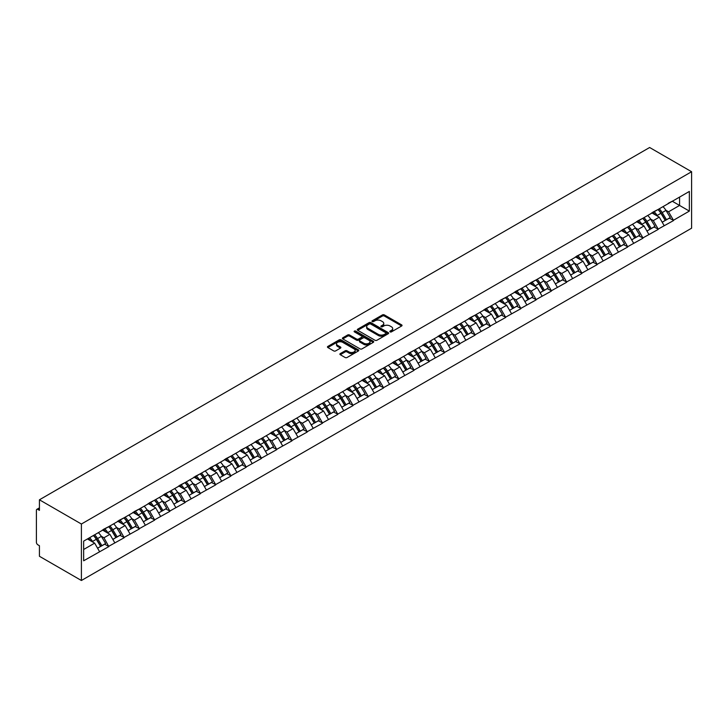 <?xml version="1.0" encoding="UTF-8"?>
<svg xmlns="http://www.w3.org/2000/svg" width="728" height="728" viewBox="0 0 728 728"><rect width="100%" height="100%" fill="white"/><g stroke="black" fill="none" stroke-linecap="round" stroke-linejoin="round"><path stroke-width="1.09" d="M390.099 331.877A0.946 0.546 0 0 0 391.436 331.877L401.647 325.989A1.356 0.783 0 0 0 402.038 325.434A1.356 0.783 0 0 0 401.647 324.879L384.357 314.906A1.356 0.783 0 0 0 382.437 314.906L372.236 320.793A0.946 0.546 0 0 0 373.582 321.567L374.902 320.811A4.341 2.512 0 0 1 381.044 320.811L382.491 321.639A4.341 2.512 0 0 1 383.756 323.414A4.341 2.512 0 0 1 382.491 325.189L381.163 325.953A0.946 0.546 0 0 0 382.509 326.726L383.829 325.962A4.341 2.512 0 0 1 389.981 325.962L391.418 326.799A4.341 2.512 0 0 1 392.692 328.565A4.341 2.512 0 0 1 391.418 330.339L390.099 331.104A0.946 0.546 0 0 0 390.099 331.877L390.099 331.104M340.285 353.599A1.356 0.783 0 0 0 339.894 354.154A1.356 0.783 0 0 0 340.285 354.709L345.136 357.503A1.356 0.783 0 0 0 347.056 357.503L358.385 350.969A1.356 0.783 0 0 0 358.786 350.414A1.356 0.783 0 0 0 358.385 349.859L341.104 339.876A1.356 0.783 0 0 0 339.184 339.876L327.855 346.419A1.356 0.783 0 0 0 327.454 346.974A1.356 0.783 0 0 0 327.855 347.529L333.706 350.905A1.356 0.783 0 0 0 335.635 350.905L340.476 348.111A1.356 0.783 0 0 0 340.877 347.556A1.356 0.783 0 0 0 340.476 347.001L337.574 345.327A3.631 2.093 0 0 1 336.509 343.844A3.631 2.093 0 0 1 338.757 341.905A3.631 2.093 0 0 1 342.715 342.36L354.09 348.93A3.631 2.093 0 0 1 355.155 350.414A3.631 2.093 0 0 1 352.916 352.352A3.631 2.093 0 0 1 348.958 351.897L347.056 350.796A1.356 0.783 0 0 0 345.136 350.796L340.285 353.599L340.285 354.709L345.136 351.924L345.136 350.796M39.43 499.799L649.631 147.502L691.6 171.726L81.4 524.024L39.43 499.799L39.43 510.355L37.865 509.454A2.075 1.201 -120 0 0 36.828 509.354A2.075 1.201 -120 0 0 36.4 510.301L36.4 542.269A2.075 1.201 -120 0 0 37.865 544.808L39.43 545.709L39.43 556.274L81.4 580.498L81.4 524.024M375.002 340.267A1.356 0.783 0 0 0 376.922 340.267L388.251 333.724A1.356 0.783 0 0 0 388.643 333.169A1.356 0.783 0 0 0 388.251 332.614L370.962 322.641A1.356 0.783 0 0 0 369.041 322.641L357.712 329.174A1.356 0.783 0 0 0 357.321 329.729A1.356 0.783 0 0 0 357.712 330.284L375.002 340.267M354.782 332.086A0.946 0.546 0 0 1 355.746 332.223L355.746 331.094L373.318 341.232A1.356 0.783 0 0 1 373.719 341.787A1.356 0.783 0 0 1 373.318 342.342L361.989 348.885A1.356 0.783 0 0 1 360.069 348.885L342.788 338.911L347.629 336.127L347.629 334.998L342.788 337.801A1.356 0.783 0 0 0 342.387 338.356A1.356 0.783 0 0 0 342.788 338.911L342.788 337.801M347.629 336.127A1.356 0.783 0 0 1 349.549 336.127L349.549 334.998A1.356 0.783 0 0 0 347.629 334.998M349.549 334.998L356.565 339.048A1.356 0.783 0 0 0 358.485 339.048L361.698 337.191A1.356 0.783 0 0 0 362.098 336.636A1.356 0.783 0 0 0 361.698 336.081L354.399 331.868A0.946 0.546 0 0 1 355.746 331.094M81.4 580.498L691.6 228.201L691.6 171.726M93.402 535.508A9.273 5.351 -120 0 1 96.569 539.221L100.892 546.346L104.659 544.171L108.836 546.591L103.949 537.774L101.237 536.208M108.836 546.591L83.647 560.788L83.647 541.141L689.352 191.437L689.352 211.093L673.455 220.266L668.559 211.793L665.856 210.237M658.021 209.528A9.273 5.351 -120 0 1 661.188 213.24L665.51 220.366L669.278 218.191L673.455 220.266M673.455 220.611L658.194 229.083L653.307 220.611L650.595 219.046M642.76 218.336A9.273 5.351 -120 0 1 645.927 222.049L650.25 229.184L654.017 227.009L658.194 229.083M658.194 229.42L642.933 237.892L638.047 229.42L635.335 227.855M627.5 227.145A9.273 5.351 -120 0 1 630.666 230.858L634.989 237.992L638.756 235.817L642.933 237.892M642.933 238.229L627.673 246.701L622.786 238.229L620.074 236.664M612.239 235.954A9.273 5.351 -120 0 1 615.415 239.667L619.728 246.801L623.496 244.626L627.673 246.701M627.673 247.038L612.412 255.51L607.525 247.038L604.813 245.472M596.978 244.772A9.273 5.351 -120 0 1 600.154 248.476L604.467 255.61L608.235 253.435L612.412 255.51M612.412 255.846L597.151 264.319L592.264 255.846L589.553 254.281M581.717 253.581A9.273 5.351 -120 0 1 584.893 257.284L589.207 264.419L592.974 262.244L597.151 264.319M597.151 264.655L581.89 273.127L577.004 264.655L574.292 263.09M566.457 262.389A9.273 5.351 -120 0 1 569.633 266.102L573.946 273.228L577.714 271.053L581.89 273.127M581.89 273.473L566.639 281.936L561.743 273.473L559.031 271.908M551.196 271.198A9.273 5.351 -120 0 1 554.372 274.911L558.695 282.045L562.453 279.87L566.639 281.936M566.639 282.282L551.378 290.754L546.482 282.282L543.77 280.717M535.935 280.007A9.273 5.351 -120 0 1 539.111 283.72L543.434 290.854L547.192 288.679L551.378 290.754M551.378 291.091L536.117 299.563L531.222 291.091L528.51 289.526M520.675 288.816A9.273 5.351 -120 0 1 523.851 292.529L528.173 299.663L531.94 297.488L536.117 299.563M536.117 299.9L520.857 308.372L515.961 299.9L513.258 298.334M505.414 297.634A9.273 5.351 -120 0 1 508.59 301.337L512.912 308.472L516.68 306.297L520.857 308.372M520.857 308.708L505.596 317.18L500.7 308.708L497.998 307.143M490.153 306.442A9.273 5.351 -120 0 1 493.329 310.146L497.652 317.281L501.419 315.106L505.596 317.18M505.596 317.517L490.335 325.989L485.44 317.517L482.737 315.952M474.902 315.251A9.273 5.351 -120 0 1 478.069 318.964L482.391 326.089L486.158 323.914L490.335 325.989M490.335 326.335L475.075 334.798L470.188 326.335L467.476 324.77M459.641 324.06A9.273 5.351 -120 0 1 462.808 327.773L467.13 334.907L470.898 332.732L475.075 334.798M475.075 335.144L459.814 343.616L454.927 335.144L452.215 333.579M444.38 332.869A9.273 5.351 -120 0 1 447.547 336.582L451.87 343.716L455.637 341.541L459.814 343.616M459.814 343.953L444.553 352.425L439.666 343.953L436.955 342.387M429.12 341.678A9.273 5.351 -120 0 1 432.286 345.391L436.609 352.525L440.376 350.35L444.553 352.425M444.553 352.762L429.293 361.234L424.406 352.762L421.694 351.196M413.859 350.496A9.273 5.351 -120 0 1 417.035 354.199L421.348 361.334L425.116 359.159L429.293 361.234M429.293 361.57L414.032 370.042L409.145 361.57L406.433 360.005M398.598 359.304A9.273 5.351 -120 0 1 401.774 363.008L406.088 370.143L409.855 367.968L414.032 370.042M414.032 370.379L398.771 378.851L393.884 370.379L391.173 368.814M383.338 368.113A9.273 5.351 -120 0 1 386.513 371.826L390.827 378.951L394.594 376.776L398.771 378.851M398.771 379.188L383.519 387.66L378.624 379.188L375.912 377.632M368.077 376.922A9.273 5.351 -120 0 1 371.253 380.635L375.575 387.76L379.334 385.594L383.519 387.66M383.519 388.006L368.259 396.478L363.363 388.006L360.651 386.441M352.816 385.731A9.273 5.351 -120 0 1 355.992 389.444L360.315 396.578L364.073 394.403L368.259 396.478M368.259 396.815L352.998 405.287L348.102 396.815L345.391 395.249M337.555 394.54A9.273 5.351 -120 0 1 340.731 398.252L345.054 405.387L348.821 403.212L352.998 405.287M352.998 405.623L337.737 414.096L332.842 405.623L330.139 404.058M322.295 403.358A9.273 5.351 -120 0 1 325.471 407.061L329.793 414.196L333.561 412.021L337.737 414.096M337.737 414.432L322.477 422.904L317.581 414.432L314.878 412.867M307.034 412.166A9.273 5.351 -120 0 1 310.21 415.87L314.532 423.004L318.3 420.829L322.477 422.904M322.477 423.241L307.216 431.713L302.32 423.241L299.618 421.676M291.782 420.975A9.273 5.351 -120 0 1 294.949 424.679L299.272 431.813L303.039 429.638L307.216 431.713M307.216 432.05L291.955 440.522L287.069 432.05L284.357 430.494M276.522 429.784A9.273 5.351 -120 0 1 279.689 433.497L284.011 440.622L287.778 438.447L291.955 440.522M291.955 440.868L276.695 449.34L271.808 440.868L269.096 439.303M261.261 438.593A9.273 5.351 -120 0 1 264.428 442.306L268.75 449.44L272.518 447.265L276.695 449.34M276.695 449.676L261.434 458.149L256.547 449.676L253.835 448.111M246 447.401A9.273 5.351 -120 0 1 249.167 451.114L253.49 458.249L257.257 456.074L261.434 458.149M261.434 458.485L246.173 466.957L241.286 458.485L238.575 456.92M230.74 456.21A9.273 5.351 -120 0 1 233.916 459.923L238.229 467.058L241.996 464.883L246.173 466.957M246.173 467.294L230.912 475.766L226.026 467.294L223.314 465.729M215.479 465.028A9.273 5.351 -120 0 1 218.655 468.732L222.968 475.866L226.736 473.691L230.912 475.766M230.912 476.103L215.652 484.575L210.765 476.103L208.053 474.538M200.218 473.837A9.273 5.351 -120 0 1 203.394 477.541L207.708 484.675L211.475 482.5L215.652 484.575M215.652 484.912L200.391 493.384L195.504 484.912L192.793 483.346M184.958 482.646A9.273 5.351 -120 0 1 188.133 486.359L192.447 493.484L196.214 491.309L200.391 493.384M200.391 493.73L185.139 502.193L180.244 493.73L177.532 492.164M169.697 491.455A9.273 5.351 -120 0 1 172.873 495.167L177.195 502.302L180.953 500.127L185.139 502.193M185.139 502.538L169.879 511.01L164.983 502.538L162.271 500.973M154.436 500.263A9.273 5.351 -120 0 1 157.612 503.976L161.934 511.111L165.702 508.936L169.879 511.01M169.879 511.347L154.618 519.819L149.722 511.347L147.02 509.782M139.175 509.072A9.273 5.351 -120 0 1 142.351 512.785L146.674 519.919L150.441 517.745L154.618 519.819M154.618 520.156L139.357 528.628L134.462 520.156L131.759 518.591M123.915 517.89A9.273 5.351 -120 0 1 127.091 521.594L131.413 528.728L135.181 526.553L139.357 528.628M139.357 528.965L124.097 537.437L119.201 528.965L116.498 527.4M108.663 526.699A9.273 5.351 -120 0 1 111.83 530.403L116.152 537.537L119.92 535.362L124.097 537.437M124.097 537.774L108.836 546.246M103.649 529.247L108.836 526.599M103.949 537.774L109.91 534.334L102.384 529.984M114.806 542.806L109.91 534.334M118.91 520.438L124.097 517.781M119.201 528.965L125.171 525.525L117.636 521.175M130.066 533.997L125.171 525.525M134.17 511.629L139.357 508.972M134.462 520.156L140.431 516.707L132.896 512.366M145.327 525.179L140.431 516.707M149.431 502.82L154.618 500.163M149.722 511.347L155.692 507.898L148.157 503.549M160.579 516.37L155.692 507.898M164.692 494.012L169.879 491.355M164.983 502.538L170.953 499.09L163.418 494.74M175.839 507.562L170.953 499.09M179.953 485.194L185.139 482.546M180.244 493.73L186.213 490.281L178.679 485.931M191.1 498.753L186.213 490.281M195.213 476.385L200.391 473.737M195.504 484.912L201.474 481.472L193.939 477.122M206.361 489.944L201.474 481.472M210.474 467.576L215.652 464.919M210.765 476.103L216.735 472.663L209.2 468.313M221.621 481.135L216.735 472.663M225.735 458.767L230.912 456.11M226.026 467.294L231.995 463.845L224.461 459.505M236.882 472.317L231.995 463.845M240.995 449.959L246.173 447.301M241.286 458.485L247.247 455.036L239.721 450.687M252.143 463.509L247.247 455.036M256.247 441.15L261.434 438.493M256.547 449.676L262.508 446.228L254.982 441.878M267.404 454.7L262.508 446.228M271.508 432.332L276.695 429.684M271.808 440.868L277.768 437.419L270.243 433.069M282.664 445.891L277.768 437.419M286.768 423.523L291.955 420.875M287.069 432.05L293.029 428.61L285.503 424.26M297.925 437.082L293.029 428.61M302.029 414.714L307.216 412.057M302.32 423.241L308.29 419.801L300.755 415.451M313.186 428.273L308.29 419.801M317.29 405.906L322.477 403.248M317.581 414.432L323.55 410.992L316.016 406.643M328.446 419.455L323.55 410.992M332.55 397.097L337.737 394.44M332.842 405.623L338.811 402.175L331.276 397.825M343.698 410.647L338.811 402.175M347.811 388.288L352.998 385.631M348.102 396.815L354.072 393.366L346.537 389.016M358.959 401.838L354.072 393.366M363.072 379.47L368.259 376.822M363.363 388.006L369.333 384.557L361.798 380.207M374.219 393.029L369.333 384.557M378.333 370.661L383.519 368.013M378.624 379.188L384.593 375.748L377.059 371.398M389.48 384.22L384.593 375.748M393.593 361.852L398.771 359.195M393.884 370.379L399.854 366.939L392.319 362.589M404.741 375.411L399.854 366.939M408.854 353.044L414.032 350.386M409.145 361.57L415.115 358.131L407.58 353.781M420.001 366.594L415.115 358.131M424.115 344.235L429.293 341.578M424.406 352.762L430.375 349.313L422.841 344.972M435.262 357.785L430.375 349.313M439.366 335.426L444.553 332.769M439.666 343.953L445.627 340.504L438.101 336.154M450.523 348.976L445.627 340.504M454.627 326.617L459.814 323.96M454.927 335.144L460.888 331.695L453.362 327.345M465.784 340.167L460.888 331.695M469.888 317.799L475.075 315.151M470.188 326.335L476.148 322.886L468.623 318.536M481.044 331.358L476.148 322.886M485.148 308.99L490.335 306.342M485.44 317.517L491.409 314.077L483.874 309.728M496.305 322.55L491.409 314.077M500.409 300.182L505.596 297.524M500.7 308.708L506.67 305.269L499.135 300.919M511.566 313.741L506.67 305.269M515.67 291.373L520.857 288.716M515.961 299.9L521.93 296.451L514.396 292.11M526.826 304.923L521.93 296.451M530.93 282.564L536.117 279.907M531.222 291.091L537.191 287.642L529.656 283.292M542.078 296.114L537.191 287.642M546.191 273.755L551.378 271.098M546.482 282.282L552.452 278.833L544.917 274.483M557.339 287.305L552.452 278.833M561.452 264.937L566.639 262.289M561.743 273.473L567.713 270.024L560.178 265.675M572.599 278.496L567.713 270.024M576.712 256.129L581.89 253.481M577.004 264.655L582.973 261.216L575.439 256.866M587.86 269.688L582.973 261.216M591.973 247.32L597.151 244.663M592.264 255.846L598.234 252.407L590.699 248.057M603.121 260.879L598.234 252.407M607.234 238.511L612.412 235.854M607.525 247.038L613.495 243.589L605.96 239.248M618.381 252.061L613.495 243.589M622.486 229.702L627.673 227.045M622.786 238.229L628.746 234.78L621.221 230.43M633.642 243.252L628.746 234.78M637.746 220.893L642.933 218.236M638.047 229.42L644.007 225.971L636.481 221.621M648.903 234.443L644.007 225.971M653.007 212.076L658.194 209.427M653.307 220.611L659.268 217.162L651.742 212.813M664.163 225.635L659.268 217.162M668.268 203.267L673.455 200.619M668.559 211.793L679.57 205.442L679.57 197.088L689.352 191.437M672.326 201.265L689.352 211.093M83.647 549.494L94.649 543.143L87.415 538.966M99.545 551.615L94.649 543.143M660.979 213.404L661.461 213.686M645.718 222.213L646.2 222.495M630.457 231.022L630.939 231.304M615.196 239.831L615.679 240.113M599.936 248.648L600.418 248.921M584.675 257.457L585.157 257.73M569.414 266.266L569.897 266.548M554.154 275.075L554.636 275.357M538.893 283.884L539.384 284.166M523.632 292.692L524.124 292.974M508.371 301.501L508.863 301.783M493.12 310.319L493.602 310.592M477.859 319.128L478.341 319.41M462.599 327.937L463.081 328.219M447.338 336.746L447.82 337.028M432.077 345.554L432.559 345.836M416.816 354.363L417.299 354.645M401.556 363.181L402.038 363.454M386.295 371.99L386.777 372.263M371.034 380.799L371.517 381.081M355.774 389.607L356.265 389.889M340.513 398.416L341.004 398.698M325.252 407.225L325.744 407.507M310.001 416.043L310.483 416.316M294.74 424.852L295.222 425.125M279.479 433.661L279.962 433.943M264.219 442.469L264.701 442.751M248.958 451.278L249.44 451.56M233.697 460.087L234.179 460.369M218.436 468.905L218.919 469.178M203.176 477.714L203.658 477.987M187.915 486.522L188.397 486.805M172.654 495.331L173.146 495.613M157.394 504.14L157.885 504.422M142.133 512.949L142.624 513.231M126.881 521.758L127.364 522.04M111.621 530.575L112.103 530.849M96.36 539.384L96.842 539.666M390.472 332.014L391.418 331.477A4.341 2.512 0 0 0 392.692 329.702L392.692 328.565M383.756 323.414L383.756 324.542A4.341 2.512 0 0 1 382.491 326.317L381.545 326.863M401.647 324.879L401.647 325.989L384.357 316.034A1.356 0.783 0 0 0 382.437 316.034L372.618 321.703M388.251 332.614L388.251 333.724L370.962 323.769A1.356 0.783 0 0 0 369.041 323.769L357.73 330.294L357.712 329.174M385.849 333.561A0.946 0.546 0 0 0 385.849 332.778L370.679 324.024A0.946 0.546 0 0 0 369.333 324.024L367.94 324.825A4.341 2.512 0 0 0 366.666 326.599A4.341 2.512 0 0 0 367.94 328.374L378.314 334.361A4.341 2.512 0 0 0 384.457 334.361L385.849 333.561L385.849 334.689A0.946 0.546 0 0 0 386.122 334.298L386.122 333.169M366.666 326.599L366.666 327.727A4.341 2.512 0 0 0 367.94 329.502L367.94 328.374M385.849 334.689L384.457 335.49A4.341 2.512 0 0 1 378.314 335.49L367.94 329.502M349.549 336.127L356.565 340.176A1.356 0.783 0 0 0 358.485 340.176L361.698 338.32A1.356 0.783 0 0 0 362.098 337.765L362.098 336.636M355.746 332.223L373.3 342.351M363.836 343.243A3.631 2.093 0 0 0 367.795 343.698A3.631 2.093 0 0 0 370.033 341.76A3.631 2.093 0 0 0 368.969 340.276L364.965 337.965A1.356 0.783 0 0 0 363.045 337.965L359.823 339.821A1.356 0.783 0 0 0 359.432 340.376A1.356 0.783 0 0 0 359.823 340.931L363.836 343.243L363.836 344.371A3.631 2.093 0 0 0 367.795 344.826A3.631 2.093 0 0 0 370.033 342.888L370.033 341.76M359.432 340.376L359.432 341.505A1.356 0.783 0 0 0 359.823 342.06L359.823 340.931M363.836 344.371L359.823 342.06M355.155 350.414L355.155 351.542A3.631 2.093 0 0 1 352.916 353.48A3.631 2.093 0 0 1 348.958 353.025L347.056 351.924A1.356 0.783 0 0 0 345.136 351.924M336.509 343.844L336.509 344.972A3.631 2.093 0 0 0 337.574 346.455L337.574 345.327M340.476 347.001L340.476 348.111L337.574 346.455M358.367 350.978L341.104 341.004A1.356 0.783 0 0 0 339.184 341.004L327.873 347.538L327.855 346.419M662.981 206.661A11.348 6.552 60 0 1 665.956 210.401L662.189 212.576A11.348 6.552 -120 0 0 659.213 208.836M662.189 212.576L666.511 219.701L670.279 217.536L665.956 210.401M665.51 220.366L666.511 219.701M669.278 218.191L670.279 217.536M652.734 212.239A9.273 5.351 60 0 1 655.291 214.86M654.181 211.748A11.348 6.552 60 0 1 657.147 215.479L657.575 216.189M662.216 222.268L665.237 220.438L660.915 213.304A11.348 6.552 -120 0 0 657.948 209.573M665.237 220.438L662.18 222.204M647.72 215.47A11.348 6.552 60 0 1 650.695 219.21L646.928 221.385A11.348 6.552 -120 0 0 643.952 217.645M646.928 221.385L651.251 228.519L655.018 226.344L650.695 219.21M650.25 229.184L651.251 228.519M654.017 227.009L655.018 226.344M637.473 221.048A9.273 5.351 60 0 1 640.03 223.669M638.92 220.557A11.348 6.552 60 0 1 641.896 224.288L642.314 224.998M646.955 231.076L649.977 229.247L645.654 222.122A11.348 6.552 -120 0 0 642.688 218.382M649.977 229.247L646.919 231.013M632.459 224.279A11.348 6.552 60 0 1 635.435 228.019L631.667 230.194A11.348 6.552 -120 0 0 628.701 226.453M631.667 230.194L635.99 237.328L639.757 235.153L635.435 228.019M634.989 237.992L635.99 237.328M638.756 235.817L639.757 235.153M622.212 229.857A9.273 5.351 60 0 1 624.77 232.487M623.659 229.366A11.348 6.552 60 0 1 626.635 233.106L627.054 233.806M631.695 239.894L634.716 238.056L630.393 230.931A11.348 6.552 -120 0 0 627.427 227.191M634.716 238.056L631.658 239.821M617.198 233.087A11.348 6.552 60 0 1 620.174 236.828L616.407 239.002A11.348 6.552 -120 0 0 613.44 235.262M616.407 239.002L620.729 246.137L624.497 243.962L620.174 236.828M619.728 246.801L620.729 246.137M623.496 244.626L624.497 243.962M606.952 238.675A9.273 5.351 60 0 1 609.509 241.296M608.399 238.174A11.348 6.552 60 0 1 611.374 241.914L611.802 242.615M616.443 248.703L619.455 246.874L615.142 239.739A11.348 6.552 -120 0 0 612.166 235.999M619.455 246.874L616.398 248.639M601.947 241.905A11.348 6.552 60 0 1 604.913 245.636L601.146 247.811A11.348 6.552 -120 0 0 598.179 244.08M601.146 247.811L605.469 254.946L609.236 252.771L604.913 245.636M604.467 255.61L605.469 254.946M608.235 253.435L609.236 252.771M591.691 247.484A9.273 5.351 60 0 1 594.248 250.104M593.138 246.983A11.348 6.552 60 0 1 596.114 250.723L596.541 251.424M601.182 257.512L604.195 255.683L599.881 248.548A11.348 6.552 -120 0 0 596.905 244.808M604.195 255.683L601.146 257.448M586.686 250.714A11.348 6.552 60 0 1 589.653 254.454L585.885 256.629A11.348 6.552 -120 0 0 582.919 252.889M585.885 256.629L590.208 263.754L593.975 261.579L589.653 254.454M589.207 264.419L590.208 263.754M592.974 262.244L593.975 261.579M576.43 256.292A9.273 5.351 60 0 1 578.988 258.913M577.877 255.792A11.348 6.552 60 0 1 580.853 259.532L581.281 260.233M585.922 266.321L588.934 264.491L584.62 257.357A11.348 6.552 -120 0 0 581.645 253.617M588.934 264.491L585.885 266.257M571.425 259.523A11.348 6.552 60 0 1 574.392 263.263L570.634 265.438A11.348 6.552 -120 0 0 567.658 261.698M570.634 265.438L574.947 272.563L578.715 270.397L574.392 263.263M573.946 273.228L574.947 272.563M577.714 271.053L578.715 270.397M561.17 265.101A9.273 5.351 60 0 1 563.727 267.722M562.617 264.601A11.348 6.552 60 0 1 565.592 268.341L566.02 269.051M570.661 275.129L573.682 273.3L569.36 266.166A11.348 6.552 -120 0 0 566.384 262.435M573.682 273.3L570.625 275.066M556.165 268.332A11.348 6.552 60 0 1 559.131 272.072L555.373 274.247A11.348 6.552 -120 0 0 552.397 270.507M555.373 274.247L559.686 281.381L563.454 279.206L559.131 272.072M558.695 282.045L559.686 281.381M562.453 279.87L563.454 279.206M545.909 273.91A9.273 5.351 60 0 1 548.466 276.531M547.356 273.419A11.348 6.552 60 0 1 550.332 277.15L550.759 277.859M555.4 283.938L558.422 282.109L554.099 274.984A11.348 6.552 -120 0 0 551.123 271.244M558.422 282.109L555.364 283.875M540.904 277.141A11.348 6.552 60 0 1 543.88 280.881L540.112 283.055A11.348 6.552 -120 0 0 537.137 279.315M540.112 283.055L544.426 290.19L548.193 288.015L543.88 280.881M543.434 290.854L544.426 290.19M547.192 288.679L548.193 288.015M530.648 282.719A9.273 5.351 60 0 1 533.205 285.349M532.095 282.227A11.348 6.552 60 0 1 535.071 285.968L535.499 286.668M540.14 292.756L543.161 290.918L538.838 283.793A11.348 6.552 -120 0 0 535.863 280.053M543.161 290.918L540.103 292.683M525.643 285.949A11.348 6.552 60 0 1 528.619 289.689L524.852 291.864A11.348 6.552 -120 0 0 521.876 288.124M524.852 291.864L529.165 298.999L532.932 296.824L528.619 289.689M528.173 299.663L529.165 298.999M531.94 297.488L532.932 296.824M515.388 291.537A9.273 5.351 60 0 1 517.945 294.158M516.844 291.036A11.348 6.552 60 0 1 519.81 294.776L520.238 295.477M524.879 301.565L527.9 299.736L523.578 292.601A11.348 6.552 -120 0 0 520.602 288.861M527.9 299.736L524.842 301.492M510.383 294.767A11.348 6.552 60 0 1 513.358 298.498L509.591 300.673A11.348 6.552 -120 0 0 506.615 296.933M509.591 300.673L513.913 307.808L517.672 305.633L513.358 298.498M512.912 308.472L513.913 307.808M516.68 306.297L517.672 305.633M500.127 300.346A9.273 5.351 60 0 1 502.684 302.966M501.583 299.845A11.348 6.552 60 0 1 504.55 303.585L504.977 304.286M509.618 310.374L512.639 308.545L508.317 301.41A11.348 6.552 -120 0 0 505.341 297.67M512.639 308.545L509.582 310.31M495.122 303.576A11.348 6.552 60 0 1 498.098 307.316L494.33 309.482A11.348 6.552 -120 0 0 491.355 305.751M494.33 309.482L498.653 316.616L502.42 314.441L498.098 307.316M497.652 317.281L498.653 316.616M501.419 315.106L502.42 314.441M484.875 309.154A9.273 5.351 60 0 1 487.432 311.775M486.322 308.654A11.348 6.552 60 0 1 489.289 312.394L489.716 313.095M494.358 319.183L497.379 317.353L493.056 310.219A11.348 6.552 -120 0 0 490.09 306.479M497.379 317.353L494.321 319.119M479.861 312.385A11.348 6.552 60 0 1 482.837 316.125L479.07 318.3A11.348 6.552 -120 0 0 476.094 314.56M479.07 318.3L483.392 325.425L487.159 323.25L482.837 316.125M482.391 326.089L483.392 325.425M486.158 323.914L487.159 323.25M469.615 317.963A9.273 5.351 60 0 1 472.172 320.584M471.062 317.463A11.348 6.552 60 0 1 474.028 321.203L474.456 321.913M479.097 327.991L482.118 326.162L477.795 319.028A11.348 6.552 -120 0 0 474.829 315.288M482.118 326.162L479.06 327.928M464.601 321.194A11.348 6.552 60 0 1 467.576 324.934L463.809 327.109A11.348 6.552 -120 0 0 460.833 323.369M463.809 327.109L468.131 334.243L471.899 332.068L467.576 324.934M467.13 334.907L468.131 334.243M470.898 332.732L471.899 332.068M454.354 326.772A9.273 5.351 60 0 1 456.911 329.393M455.801 326.281A11.348 6.552 60 0 1 458.776 330.012L459.195 330.721M463.836 336.8L466.857 334.971L462.535 327.837A11.348 6.552 -120 0 0 459.568 324.106M466.857 334.971L463.8 336.736M449.34 330.002A11.348 6.552 60 0 1 452.316 333.743L448.548 335.917A11.348 6.552 -120 0 0 445.582 332.177M448.548 335.917L452.871 343.052L456.638 340.877L452.316 333.743M451.87 343.716L452.871 343.052M455.637 341.541L456.638 340.877M439.093 335.581A9.273 5.351 60 0 1 441.65 338.211M440.54 335.089A11.348 6.552 60 0 1 443.516 338.829L443.934 339.53M448.575 345.609L451.597 343.78L447.274 336.654A11.348 6.552 -120 0 0 444.308 332.914M451.597 343.78L448.539 345.545M434.079 338.811A11.348 6.552 60 0 1 437.055 342.551L433.287 344.726A11.348 6.552 -120 0 0 430.321 340.986M433.287 344.726L437.61 351.861L441.377 349.686L437.055 342.551M436.609 352.525L437.61 351.861M440.376 350.35L441.377 349.686M423.833 344.399A9.273 5.351 60 0 1 426.39 347.019M425.279 343.898A11.348 6.552 60 0 1 428.255 347.638L428.674 348.339M433.324 354.427L436.336 352.598L432.023 345.463A11.348 6.552 -120 0 0 429.047 341.723M436.336 352.598L433.278 354.354M418.827 347.629A11.348 6.552 60 0 1 421.794 351.36L418.027 353.535A11.348 6.552 -120 0 0 415.06 349.795M418.027 353.535L422.349 360.669L426.117 358.495L421.794 351.36M421.348 361.334L422.349 360.669M425.116 359.159L426.117 358.495M408.572 353.207A9.273 5.351 60 0 1 411.129 355.828M410.019 352.707A11.348 6.552 60 0 1 412.994 356.447L413.422 357.148M418.063 363.236L421.075 361.406L416.762 354.272A11.348 6.552 -120 0 0 413.786 350.532M421.075 361.406L418.018 363.172M403.567 356.438A11.348 6.552 60 0 1 406.533 360.169L402.766 362.344A11.348 6.552 -120 0 0 399.799 358.613M402.766 362.344L407.089 369.478L410.856 367.303L406.533 360.169M406.088 370.143L407.089 369.478M409.855 367.968L410.856 367.303M393.311 362.016A9.273 5.351 60 0 1 395.868 364.637M394.758 361.516A11.348 6.552 60 0 1 397.734 365.256L398.161 365.957M402.802 372.044L405.815 370.215L401.501 363.081A11.348 6.552 -120 0 0 398.525 359.341M405.815 370.215L402.766 371.981M388.306 365.247A11.348 6.552 60 0 1 391.273 368.987L387.514 371.162A11.348 6.552 -120 0 0 384.539 367.422M387.514 371.162L391.828 378.287L395.595 376.112L391.273 368.987M390.827 378.951L391.828 378.287M394.594 376.776L395.595 376.112M378.05 370.825A9.273 5.351 60 0 1 380.608 373.446M379.497 370.325A11.348 6.552 60 0 1 382.473 374.065L382.901 374.765M387.542 380.853L390.554 379.024L386.24 371.89A11.348 6.552 -120 0 0 383.265 368.15M390.554 379.024L387.505 380.789M373.045 374.055A11.348 6.552 60 0 1 376.012 377.796L372.254 379.971A11.348 6.552 -120 0 0 369.278 376.23M372.254 379.971L376.567 387.105L380.334 384.93L376.012 377.796M375.575 387.76L376.567 387.105M379.334 385.594L380.334 384.93M362.79 379.634A9.273 5.351 60 0 1 365.347 382.255M364.237 379.142A11.348 6.552 60 0 1 367.212 382.873L367.64 383.583M372.281 389.662L375.302 387.833L370.98 380.699A11.348 6.552 -120 0 0 368.004 376.968M375.302 387.833L372.245 389.598M357.785 382.864A11.348 6.552 60 0 1 360.76 386.604L356.993 388.779A11.348 6.552 -120 0 0 354.017 385.039M356.993 388.779L361.306 395.914L365.074 393.739L360.76 386.604M360.315 396.578L361.306 395.914M364.073 394.403L365.074 393.739M347.529 388.443A9.273 5.351 60 0 1 350.086 391.072M348.976 387.951A11.348 6.552 60 0 1 351.952 391.691L352.379 392.392M357.02 398.471L360.041 396.642L355.719 389.516A11.348 6.552 -120 0 0 352.743 385.776M360.041 396.642L356.984 398.407M342.524 391.673A11.348 6.552 60 0 1 345.5 395.413L341.732 397.588A11.348 6.552 -120 0 0 338.757 393.848M341.732 397.588L346.046 404.723L349.813 402.548L345.5 395.413M345.054 405.387L346.046 404.723M348.821 403.212L349.813 402.548M332.268 397.251A9.273 5.351 60 0 1 334.825 399.881M333.715 396.76A11.348 6.552 60 0 1 336.691 400.5L337.119 401.201M341.76 407.289L344.781 405.46L340.458 398.325A11.348 6.552 -120 0 0 337.483 394.585M344.781 405.46L341.723 407.216M327.263 400.482A11.348 6.552 60 0 1 330.239 404.222L326.472 406.397A11.348 6.552 -120 0 0 323.496 402.657M326.472 406.397L330.794 413.531L334.552 411.356L330.239 404.222M329.793 414.196L330.794 413.531M333.561 412.021L334.552 411.356M317.008 406.069A9.273 5.351 60 0 1 319.565 408.69M318.464 405.569A11.348 6.552 60 0 1 321.43 409.309L321.858 410.01M326.499 416.098L329.52 414.268L325.198 407.134A11.348 6.552 -120 0 0 322.222 403.394M329.52 414.268L326.463 416.034M312.003 409.3A11.348 6.552 60 0 1 314.978 413.031L311.211 415.206A11.348 6.552 -120 0 0 308.235 411.475M311.211 415.206L315.533 422.34L319.292 420.165L314.978 413.031M314.532 423.004L315.533 422.34M318.3 420.829L319.292 420.165M301.756 414.878A9.273 5.351 60 0 1 304.304 417.499M303.203 414.378A11.348 6.552 60 0 1 306.17 418.118L306.597 418.818M311.238 424.906L314.259 423.077L309.937 415.943A11.348 6.552 -120 0 0 306.97 412.203M314.259 423.077L311.202 424.843M296.742 418.109A11.348 6.552 60 0 1 299.718 421.849L295.95 424.024A11.348 6.552 -120 0 0 292.974 420.284M295.95 424.024L300.273 431.149L304.04 428.974L299.718 421.849M299.272 431.813L300.273 431.149M303.039 429.638L304.04 428.974M286.495 423.687A9.273 5.351 60 0 1 289.052 426.308M287.942 423.186A11.348 6.552 60 0 1 290.909 426.926L291.337 427.627M295.978 433.715L298.999 431.886L294.676 424.752A11.348 6.552 -120 0 0 291.71 421.012M298.999 431.886L295.941 433.651M281.481 426.917A11.348 6.552 60 0 1 284.457 430.658L280.69 432.832A11.348 6.552 -120 0 0 277.714 429.092M280.69 432.832L285.012 439.958L288.779 437.792L284.457 430.658M284.011 440.622L285.012 439.958M287.778 438.447L288.779 437.792M271.235 432.496A9.273 5.351 60 0 1 273.792 435.116M272.681 432.004A11.348 6.552 60 0 1 275.657 435.735L276.076 436.445M280.717 442.524L283.738 440.695L279.416 433.56A11.348 6.552 -120 0 0 276.449 429.829M283.738 440.695L280.68 442.46M266.221 435.726A11.348 6.552 60 0 1 269.196 439.466L265.429 441.641A11.348 6.552 -120 0 0 262.453 437.901M265.429 441.641L269.751 448.776L273.519 446.601L269.196 439.466M268.75 449.44L269.751 448.776M272.518 447.265L273.519 446.601M255.974 441.305A9.273 5.351 60 0 1 258.531 443.925M257.421 440.813A11.348 6.552 60 0 1 260.397 444.544L260.815 445.254M265.456 451.333L268.477 449.504L264.155 442.378A11.348 6.552 -120 0 0 261.188 438.638M268.477 449.504L265.42 451.269M250.96 444.535A11.348 6.552 60 0 1 253.936 448.275L250.168 450.45A11.348 6.552 -120 0 0 247.201 446.71M250.168 450.45L254.491 457.584L258.258 455.409L253.936 448.275M253.49 458.249L254.491 457.584M257.257 456.074L258.258 455.409M240.713 450.113A9.273 5.351 60 0 1 243.27 452.743M242.16 449.622A11.348 6.552 60 0 1 245.136 453.362L245.554 454.063M250.204 460.151L253.217 458.312L248.903 451.187A11.348 6.552 -120 0 0 245.928 447.447M253.217 458.312L250.159 460.078M235.708 453.344A11.348 6.552 60 0 1 238.675 457.084L234.907 459.259A11.348 6.552 -120 0 0 231.941 455.519M234.907 459.259L239.23 466.393L242.997 464.218L238.675 457.084M238.229 467.058L239.23 466.393M241.996 464.883L242.997 464.218M225.453 458.931A9.273 5.351 60 0 1 228.01 461.552M226.899 458.431A11.348 6.552 60 0 1 229.875 462.171L230.303 462.871M234.944 468.959L237.956 467.13L233.643 459.996A11.348 6.552 -120 0 0 230.667 456.256M237.956 467.13L234.898 468.896M220.448 462.162A11.348 6.552 60 0 1 223.414 465.893L219.647 468.068A11.348 6.552 -120 0 0 216.68 464.337M219.647 468.068L223.969 475.202L227.737 473.027L223.414 465.893M222.968 475.866L223.969 475.202M226.736 473.691L227.737 473.027M210.192 467.74A9.273 5.351 60 0 1 212.749 470.361M211.639 467.24A11.348 6.552 60 0 1 214.614 470.98L215.042 471.68M219.683 477.768L222.695 475.939L218.382 468.805A11.348 6.552 -120 0 0 215.406 465.065M222.695 475.939L219.647 477.705M205.187 470.97A11.348 6.552 60 0 1 208.153 474.711L204.395 476.885A11.348 6.552 -120 0 0 201.419 473.145M204.395 476.885L208.709 484.011L212.476 481.836L208.153 474.711M207.708 484.675L208.709 484.011M211.475 482.5L212.476 481.836M194.931 476.549A9.273 5.351 60 0 1 197.488 479.17M196.378 476.048A11.348 6.552 60 0 1 199.354 479.788L199.781 480.489M204.422 486.577L207.434 484.748L203.121 477.614A11.348 6.552 -120 0 0 200.145 473.873M207.434 484.748L204.386 486.513M189.926 479.779A11.348 6.552 60 0 1 192.893 483.519L189.134 485.694A11.348 6.552 -120 0 0 186.159 481.954M189.134 485.694L193.448 492.82L197.215 490.654L192.893 483.519M192.447 493.484L193.448 492.82M196.214 491.309L197.215 490.654M179.67 485.358A9.273 5.351 60 0 1 182.227 487.978M181.117 484.857A11.348 6.552 60 0 1 184.093 488.597L184.521 489.307M189.162 495.386L192.183 493.557L187.86 486.422A11.348 6.552 -120 0 0 184.885 482.691M192.183 493.557L189.125 495.322M174.665 488.588A11.348 6.552 60 0 1 177.641 492.328L173.874 494.503A11.348 6.552 -120 0 0 170.898 490.763M173.874 494.503L178.187 501.638L181.954 499.463L177.641 492.328M177.195 502.302L178.187 501.638M180.953 500.127L181.954 499.463M164.41 494.166A9.273 5.351 60 0 1 166.967 496.787M165.857 493.675A11.348 6.552 60 0 1 168.832 497.406L169.26 498.116M173.901 504.195L176.922 502.365L172.6 495.24A11.348 6.552 -120 0 0 169.624 491.5M176.922 502.365L173.865 504.131M159.405 497.397A11.348 6.552 60 0 1 162.38 501.137L158.613 503.312A11.348 6.552 -120 0 0 155.637 499.572M158.613 503.312L162.926 510.446L166.694 508.271L162.38 501.137M161.934 511.111L162.926 510.446M165.702 508.936L166.694 508.271M149.149 502.975A9.273 5.351 60 0 1 151.706 505.605M150.596 502.484A11.348 6.552 60 0 1 153.572 506.224L153.999 506.925M158.64 513.013L161.662 511.174L157.339 504.049A11.348 6.552 -120 0 0 154.363 500.309M161.662 511.174L158.604 512.94M144.144 506.206A11.348 6.552 60 0 1 147.12 509.946L143.352 512.121A11.348 6.552 -120 0 0 140.377 508.381M143.352 512.121L147.675 519.255L151.433 517.08L147.12 509.946M146.674 519.919L147.675 519.255M150.441 517.745L151.433 517.08M133.888 511.793A9.273 5.351 60 0 1 136.445 514.414M135.344 511.293A11.348 6.552 60 0 1 138.311 515.033L138.739 515.733M143.38 521.821L146.401 519.992L142.078 512.858A11.348 6.552 -120 0 0 139.103 509.118M146.401 519.992L143.343 521.749M128.883 515.024A11.348 6.552 60 0 1 131.859 518.755L128.092 520.93A11.348 6.552 -120 0 0 125.116 517.189M128.092 520.93L132.414 528.064L136.172 525.889L131.859 518.755M131.413 528.728L132.414 528.064M135.181 526.553L136.172 525.889M118.637 520.602A9.273 5.351 60 0 1 121.185 523.223M120.084 520.101A11.348 6.552 60 0 1 123.05 523.841L123.478 524.542M128.119 530.63L131.14 528.801L126.818 521.667A11.348 6.552 -120 0 0 123.842 517.927M131.14 528.801L128.083 530.566M113.623 523.832A11.348 6.552 60 0 1 116.598 527.572L112.831 529.738A11.348 6.552 -120 0 0 109.855 526.007M112.831 529.738L117.153 536.873L120.921 534.698L116.598 527.572M116.152 537.537L117.153 536.873M119.92 535.362L120.921 534.698M103.376 529.411A9.273 5.351 60 0 1 105.933 532.032M104.823 528.91A11.348 6.552 60 0 1 107.79 532.65L108.217 533.351M112.858 539.439L115.879 537.61L111.557 530.475A11.348 6.552 -120 0 0 108.59 526.735M115.879 537.61L112.822 539.375M98.362 532.641A11.348 6.552 60 0 1 101.338 536.381L97.57 538.556A11.348 6.552 -120 0 0 94.595 534.816M97.57 538.556L101.893 545.682L105.66 543.507L101.338 536.381M100.892 546.346L101.893 545.682M104.659 544.171L105.66 543.507M88.361 538.42A9.273 5.351 60 0 1 90.672 540.84M89.562 537.719A11.348 6.552 60 0 1 92.529 541.459L92.957 542.169M97.597 548.248L100.619 546.419L96.296 539.284A11.348 6.552 -120 0 0 93.33 535.544M100.619 546.419L97.561 548.184M39.43 508.554L37.865 509.454M391.418 331.477L391.418 330.339M381.163 326.726L381.163 325.953M382.491 326.317L382.491 325.189M372.236 321.567L372.236 320.793M382.437 316.034L382.437 314.906M384.357 316.034L384.357 314.906M369.041 323.769L369.041 322.641M370.962 323.769L370.962 322.641M378.314 335.49L378.314 334.361M384.457 335.49L384.457 334.361M356.565 340.176L356.565 339.048M358.485 340.176L358.485 339.048M361.698 338.32L361.698 337.191M373.318 342.342L373.318 341.232M347.056 351.924L347.056 350.796M348.958 353.025L348.958 351.897M339.184 341.004L339.184 339.876M341.104 341.004L341.104 339.876M358.385 350.969L358.385 349.859M660.915 213.304L657.147 215.479M645.654 222.122L641.896 224.288M630.393 230.931L626.635 233.106M615.142 239.739L611.374 241.914M599.881 248.548L596.114 250.723M584.62 257.357L580.853 259.532M569.36 266.166L565.592 268.341M554.099 274.984L550.332 277.15M538.838 283.793L535.071 285.968M523.578 292.601L519.81 294.776M508.317 301.41L504.55 303.585M493.056 310.219L489.289 312.394M477.795 319.028L474.028 321.203M462.535 327.837L458.776 330.012M447.274 336.654L443.516 338.829M432.023 345.463L428.255 347.638M416.762 354.272L412.994 356.447M401.501 363.081L397.734 365.256M386.24 371.89L382.473 374.065M370.98 380.699L367.212 382.873M355.719 389.516L351.952 391.691M340.458 398.325L336.691 400.5M325.198 407.134L321.43 409.309M309.937 415.943L306.17 418.118M294.676 424.752L290.909 426.926M279.416 433.56L275.657 435.735M264.155 442.378L260.397 444.544M248.903 451.187L245.136 453.362M233.643 459.996L229.875 462.171M218.382 468.805L214.614 470.98M203.121 477.614L199.354 479.788M187.86 486.422L184.093 488.597M172.6 495.24L168.832 497.406M157.339 504.049L153.572 506.224M142.078 512.858L138.311 515.033M126.818 521.667L123.05 523.841M111.557 530.475L107.79 532.65M96.296 539.284L92.529 541.459M39.43 507.853L36.828 509.354"/></g></svg>
